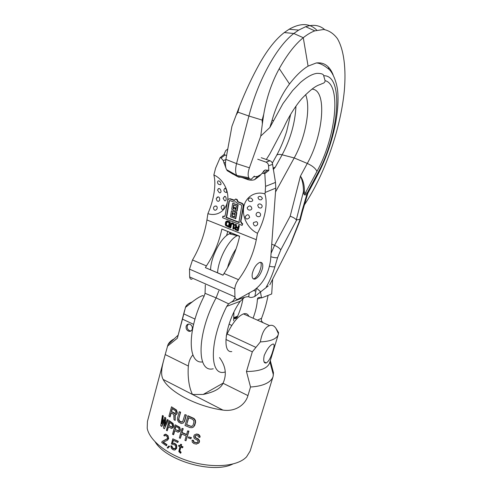 <?xml version="1.0" encoding="UTF-8"?>
<svg xmlns="http://www.w3.org/2000/svg" width="492" height="492" viewBox="0 0 492 492"><rect width="100%" height="100%" fill="white"/><g stroke="black" fill="none" stroke-linecap="round" stroke-linejoin="round"><path stroke-width="0.74" d="M232.765 464.048C213.116 474.11 166.603 460.893 155.214 441.988M192.895 354.892C190.263 357.912 188.75 361.626 188.362 366.042C187.772 372.641 187.975 385.451 192.489 394.479L163.116 379.418C169.685 392.173 197.021 406.558 222.987 410.107C236.535 412.081 245.76 403.686 247.943 395.605L250.526 387.013C258.22 386.515 264.081 384.99 268.115 382.425C270.692 380.759 272.353 378.785 273.091 376.509L250.139 451.059L246.529 456.92L244.788 458.495C234.819 466.674 211.339 468.15 188.971 461.164C166.585 454.227 149.34 440.119 147.2 428.249L147.434 421.416L164.439 357.42M163.116 379.418C159.537 372.788 163.282 362.296 165.201 354.554L168.006 344.615C169.137 342.334 171.167 340.433 174.107 338.927M171.222 412.886L170.152 416.798L168.916 416.293L171.511 406.798L176.197 410.162L177.022 413.034L176.456 414.35L174.906 414.836L175.183 420.432L173.971 419.701L173.781 414.596L171.013 412.733L169.851 416.97M175.712 414.848L176.745 414.184L177.317 412.862L176.487 409.996L171.511 406.798M175.183 420.432L175.213 414.842M184.887 414.639L186.357 415.027L184.592 421.343L183.202 423.071L181.302 423.532L178.664 422.167L177.532 420.15L177.501 418.022L179.242 411.718L180.336 412.321L178.547 419.535L179.186 421.047L180.632 422.031L182.145 422.099L182.704 421.675L184.887 414.639L186.068 415.199L184.303 421.515L183.202 423.071M182.36 421.933L180.164 421.472L179.033 420.174L178.879 418.452L180.625 412.148L179.242 411.718M193.227 427.222L194.703 425.445L195.576 422.388L195.429 420.316L194.014 418.446L187.969 415.752L184.992 425.5L189.992 427.591L192.114 427.714L193.897 426.57L195.281 422.567L195.133 420.494L193.719 418.624L187.68 415.924M164.482 420.432L161.93 426.269L161.616 426.453L160.73 425.648L162.403 415.488L163.369 415.912L162.212 422.849M162.403 415.488L163.049 416.097L161.763 423.87L164.925 417.302L165.847 418.077L164.943 425.205M164.42 428.79L168.276 419.971L167.231 419.584L167.975 420.143L164.42 428.79L163.461 428.022L164.586 419.67L161.616 426.453M168.99 420.881L169.291 420.703L173.11 423.489L173.676 426.189L173.147 427.511L171.487 428.489L168.338 426.644L167.188 430.844L166.413 430.291L168.99 420.881L172.815 423.661L173.381 426.361L172.206 428.231M168.547 426.792L167.188 430.844M181.991 428.415L183.245 428.686L181.88 432.708L186.536 434.731L187.618 430.887L188.651 431.299L185.976 440.789L184.943 440.371L186.197 435.943L181.542 433.919L180.3 438.347L179.34 437.892L181.991 428.415L182.956 428.87L181.88 432.708M186.616 434.454L182.169 432.523M185.976 440.789L188.946 431.115L187.618 430.887M181.751 434.018L180.3 438.347M165.011 435.518L164.439 435.967L163.818 435.494L164.875 434.374L166.45 434.793L167.717 435.9L168.473 437.806L167.489 440.217L163.012 442.296L166.696 444.848L166.419 445.838L161.745 442.523L162.016 441.539L167.465 438.557L167.471 437.382L166.573 436.066L165.349 435.438L164.439 435.967M167.489 440.217L168.688 438.507L168.018 435.715L165.792 434.165L164.156 434.799M166.419 445.838L166.991 444.663L163.356 442.136M162.016 441.539L167.028 439.104M190.828 438.815L191.413 437.616L188.62 436.896L188.338 437.905L190.828 438.815L191.117 437.806L188.62 436.896M167.895 448.163L169.648 446.312L168.639 446.072L167.194 447.732L167.895 448.163L169.353 446.502L168.639 446.072M174.771 430.678L173.688 434.596L172.526 434.27L175.14 424.824L179.42 427.382L180.115 429.344L179.875 430.832L178.073 432.222L174.562 430.562L173.393 434.774M178.86 431.933L179.838 431.183L180.392 429.848L179.709 427.204L175.14 424.824M177.729 442.529L178.301 441.336L172.827 438.809L171.388 443.993L174.758 444.909L175.675 446.059L175.804 447.486L174.894 448.845L173.645 448.888L172.188 447.886L171.776 446.281L170.89 445.783L171.185 447.788L172.458 449.405L174.193 450.082L175.14 449.879L176.653 447.677L176.364 445.494L175.749 444.504L174.119 443.427L172.403 443.415L173.289 440.217L177.729 442.529L178.006 441.527L172.827 438.809M173.498 440.334L172.403 443.415M175.14 449.879L176.72 448.28L176.653 445.303L176.044 444.313L174.414 443.243L172.692 443.224M175.066 448.692L173.024 448.218L172.145 447.056L172.071 446.096L170.89 445.783M180.878 447.136L179.949 450.444L179.949 451.115L181.118 452.283L180.601 453.273L178.83 451.613L179.844 446.681L178.541 446.084L178.768 445.285L180.066 445.881L180.515 444.282L181.345 444.645L180.89 446.244L182.735 447.031L182.514 447.831L180.669 447.043L179.66 450.635L179.654 451.305L180.822 452.48L180.601 453.273M180.146 445.592L178.768 445.285M182.514 447.831L183.03 446.834L181.185 446.053L181.634 444.454L180.515 444.282M195.57 435.611L194.887 437.302L198.559 439.707L199.272 441.644L198.983 442.646L196.449 444.122L193.916 443.581L192.28 442.185L192.058 440.125L193.165 440.494L193.565 441.939L194.26 442.376L196.603 442.862L197.864 442.123L198.036 441.521L197.353 440.242L194.168 438.39L193.7 436.472L194.346 434.916L196.191 434.184L197.956 434.498L199.463 435.814L199.844 437.443L198.67 437.117L198.319 436.146L196.659 435.426L195.349 435.684L194.875 436.632M198.356 443.347L199.291 442.437L199.42 440.524L198.202 438.882L195.638 437.683L195.176 436.435M197.489 442.456L196.08 442.634L194.561 442.173L193.866 441.742L193.461 440.291L192.058 440.125M199.844 437.443L200.127 436.582L199.77 435.611L198.258 434.301L196.486 433.987L194.346 434.916M222.987 410.107L192.489 394.479L203.19 394.455C214.211 392.149 220.828 388.409 223.036 383.25C226.947 374.59 225.767 366.036 219.506 357.579M270.317 360.618L273.484 372.764L273.128 373.92M269.714 362.598L269.647 362.819C267.568 368.453 259.844 371.355 246.467 371.522L250.526 387.013M273.091 376.509L273.484 372.764M193.59 324.339L182.483 319.136L177.36 338.213L167.403 346.27M177.36 338.213L184.666 310.151M174.894 429.35L175.73 426.33L178.578 427.874L179.168 429.559L178.541 430.758L174.894 429.35L178.03 430.721M175.945 426.447L175.189 429.172M171.972 427.019L168.67 425.439L169.494 422.431L172.04 424.122L172.538 425.851L171.677 427.197L168.67 425.439M169.703 422.579L168.965 425.266M188.774 417.782L186.56 424.817L191.253 426.496L192.63 425.887L193.079 425.149L193.946 422.093L193.694 420.42L192.347 419.233L188.559 417.69L186.56 424.817M192.255 426.164L190.625 426.189L186.849 424.639M175.515 413.458L171.345 411.521L172.175 408.483L175.742 411.072L175.81 413.016L175.472 413.52L174.451 413.594L171.345 411.521M172.385 408.631L171.64 411.355M250.139 451.059L250.237 450.752M164.611 417.48L165.54 418.255L164.531 426.213L167.231 419.584M172.065 426.97L171.677 427.197M178.676 430.691L177.735 430.9M165.847 418.077L165.54 418.255M163.369 415.912L163.049 416.097M200.127 436.582L199.82 436.785M199.77 435.611L199.463 435.814M199.168 434.787L198.86 434.983M196.911 442.652L196.603 442.862M199.291 442.437L198.983 442.646M199.58 441.435L199.272 441.644M199.42 440.524L199.112 440.727M198.866 439.504L198.559 439.707M198.202 438.882L197.895 439.085M278.226 333.305L278.552 332.598L278.269 334.554C276.725 338.914 270.754 341.368 260.36 341.909L252.316 351.854L225.889 339.474M252.316 351.854L246.467 371.522M192.261 329.148C192.618 326.719 191.732 325.058 189.598 324.154C187.901 323.834 186.751 324.542 186.148 326.27C185.798 328.73 186.702 330.396 188.873 331.276C190.533 331.559 191.665 330.845 192.261 329.148M226.24 335.895L227.113 334C232.513 322.924 237.956 316.227 243.448 313.902L269.573 325.606C271.996 324.745 274.112 325.655 275.926 328.342L278.552 332.598M248.86 316.331C247.814 313.914 246.012 313.103 243.448 313.902M182.483 319.136L185.582 306.996C186.616 304.782 188.897 303.09 192.433 301.916M264.192 355.562C263.159 361.054 263.872 363.508 266.326 362.936C268.835 361.3 271.03 357.229 272.919 350.716C274.579 345.698 274.487 343.508 272.642 344.16C269.739 345.458 266.922 349.265 264.192 355.562M260.36 341.909C261.959 332.617 265.034 327.18 269.573 325.612M233.903 312.211L233.663 320.778M204.069 296.264L202.587 295.6C198.768 297.027 193.928 300.286 188.055 305.391L185.416 307.42M188.467 324.074L187.261 325.839C186.905 328.293 187.809 329.96 189.973 330.833L191.087 330.888M237.673 316.092L233.915 317.647M205.324 284.886L205.059 293.324L204.094 296.221C186.985 329.394 187.421 364.252 202.606 361.915M242.987 298.373C242.089 304.21 240.225 310.335 237.39 316.743C236.529 318.293 235.477 318.908 234.217 318.588L233.854 318.41L237.267 316.989M260.483 292.143L261.541 297.943L260.299 297.586C258.626 297.162 257.66 297.685 257.396 299.148C257.175 304.751 255.735 311.11 253.085 318.219M248.651 296.51L249.229 296.959C250.133 297.795 252.002 297.623 254.838 296.448L268.263 285.883M231.781 351.583C221.031 353.219 225.994 321.079 240.256 301.276L244.561 297.316M272.642 279.247L271.695 293.982L261.541 297.943M234.77 297.863C234.229 299.825 233.005 301.264 231.111 302.174L228.645 303.835L226.75 306.368C208.823 341.706 209.426 377.364 225.287 371.94M268.048 295.409C266.75 302.678 264.591 310.304 261.566 318.287C261.049 320.071 261.455 321.424 262.796 322.346L262.55 322.463M213.251 368.772C196.493 373.231 196.609 333.982 216.099 297.869L218.817 290.833M269.788 284.819L291.061 243.06M307.598 194.02L306.78 194.691L302.156 210.392L302.402 211.689L300.225 220.072L299.819 219.432L296.313 219.881C295.169 218.448 293.121 217.23 290.169 216.234L300.44 176.105L307.291 163.449C323.373 135.103 327.524 89.439 311.922 89.138M260.729 291.904L256.726 288.281M256.344 288.613L254.838 296.448M249.247 292.998L248.688 296.854C245.871 295.932 236.363 300.643 231.111 302.174M300.225 220.072L291.049 243.097M302.156 210.392L299.819 219.432M302.402 211.689L307.832 193.307C308.269 192.723 308.035 192.636 307.143 193.055L305.243 193.258C304.573 193.725 304.29 192.975 304.4 191.019C304.45 184.967 303.133 179.998 300.44 176.105C302.475 180.398 303.484 185.558 303.459 191.591L304.4 191.019M306.842 194.635L307.143 193.055L317.592 173.485C338.613 136.038 344.763 74.944 323.674 75.731C323.588 74.138 321.325 73.345 316.885 73.351C313.644 73.88 308.945 75.258 300.415 82.484L292.592 90.583L282.955 103.627L269.844 127.52L260.76 136.063L249.426 167.815L236.541 163.639L248.903 116.026C257.925 80.522 276.916 46.199 293.804 33.493L298.662 30.104L305.673 26.697C313.213 24.206 319.529 25.16 324.634 29.569M275.52 191.997L294.198 157.938L307.291 163.449C312.438 165.816 315.649 168.473 316.934 171.413L305.243 193.258L304.966 194.9L306.78 194.691L307.057 193.055M304.966 194.9C304.197 195.084 303.693 193.977 303.459 191.591L296.313 219.881M227.513 267.808C229.401 260.797 232.273 254.438 236.129 248.718M271.074 253.318L274.573 245.317L290.169 216.234M266.301 159.482L269.813 153.928L283.841 127.428C289.653 114.329 298.429 102.072 302.808 97.57C316.565 83.646 319.283 85.473 321.793 83.751C324.05 83.197 325.138 82.164 325.071 80.645L323.674 75.731M254.358 176.099L251.264 179.254L249.469 178.83L248.878 177.766C247.74 175.527 247.925 172.206 249.426 167.815M239.186 177.274L237.347 176.487L236.72 175.423C235.33 172.797 235.274 168.867 236.541 163.639L225.889 159.383C225.115 163.965 225.354 167.391 226.621 169.654L227.267 170.73L228.306 171.321M272.98 168.123L275.249 167.225L282.137 154.808L294.198 157.938C305.378 137.975 311.122 108.019 305.606 94.624M236.098 115.239L237.341 111.948L237.913 112.158L236.098 115.239L231.923 126.346L225.889 159.383M316.805 30.215C309.806 23.093 300.587 22.767 289.136 29.237L284.29 32.552C275.981 38.954 267.869 49.089 259.967 62.958C252.458 76.365 245.613 90.866 239.444 106.463L237.341 111.948M210.588 269.776C210.773 256.916 221.123 237.242 229.34 233.848L231.424 233.147M236.449 235.164L236.88 235.865M217.562 272.771C218.319 259.106 229.008 239.192 237.316 235.643L237.464 235.57M269.844 127.52L272.107 120.189C276.123 106.137 281.922 94.064 289.499 83.978C295.92 75.657 302.113 69.71 308.084 66.131L316.27 62.964C323.951 62.066 329.56 65.989 333.09 74.741M304.425 204.813C324.523 174.795 340.55 129.525 344.326 90.768C346.196 68.905 344.043 50.006 337.407 38.634C333.711 33.653 329.179 30.602 323.81 29.477L314.794 30.867C311.141 32.208 307.303 34.483 303.269 37.7C295.151 44.243 287.15 54.55 279.265 68.616C271.824 82.201 266.646 97.434 263.724 114.316L262.845 120.288L262.125 120.073L262.353 123.886L262.845 120.288M260.76 136.063L262.353 123.886M328.619 68.886L328.558 67.269M273.023 168.35L275.249 167.225L273.238 169.599M261.258 157.717L270.034 160.786C271.566 161.419 272.414 162.624 272.593 164.396L275.489 182.409L275.803 188.11L270.582 260.077C268.657 273.669 263.029 283.798 253.688 290.477L237.956 299.265C236.345 299.708 235.336 298.902 234.93 296.861L234.77 288.829L189.506 269.13L189.648 276.941C189.98 278.896 190.798 279.61 192.114 279.062M275.803 188.11L265.176 192.452L264.911 193.879C266.424 198.829 266.51 204.906 265.163 212.113C263.749 219.327 261.197 226.388 257.5 233.282L256.295 239.702C253.417 254.112 247.476 267.439 238.485 279.671C236.338 282.623 235.102 285.674 234.77 288.829M252.304 273.509C251.701 277.525 252.624 279.376 255.065 279.069C258.485 277.457 260.994 273.773 262.58 268.017C263.22 263.946 262.298 262.07 259.807 262.384C256.375 264.026 253.878 267.734 252.304 273.509M253.245 278.847L254.21 278.706C257.242 276.842 259.481 273.048 260.92 267.328C261.375 264.899 261.24 263.208 260.532 262.267M265.176 192.452L265.551 186.357L264.819 173.627L268.817 170.472L265.157 169.974L263.306 171.314M257.722 159.223L265.975 162.12C267.513 162.766 268.374 163.977 268.552 165.761L268.817 170.472M260.477 174.777L257.544 176.431L253.774 176.831M264.819 173.627L262.187 173.215L259.622 175.945L254.561 179.691C252.267 180.416 249.905 180.349 247.482 179.482L242.082 177.507M207.901 213.651C216.867 216.683 225.969 211.013 227.587 200.964C229.321 190.958 222.956 178.879 213.854 174.961C215.09 179.672 215.164 185.558 214.082 192.63C212.95 199.715 210.89 206.72 207.901 213.651L206.935 219.961C204.623 234.13 199.813 247.464 192.513 259.973L189.506 269.13M220.152 157.618L224.001 154.531L225.133 154.931L221.111 157.963L220.152 157.618L215.625 168.086L213.854 174.961M221.111 157.963L223.239 160.527L226.031 168.35M228.774 171.585L233.085 174.217M257.5 233.282C248.159 229.014 241.91 217.193 243.718 207.144C245.41 197.064 255.034 190.822 264.911 193.879M222.845 216.216L222.599 217.704L242.119 225.404L242.74 223.712L242.033 223.436L240.889 221.382L243.546 206.265C243.663 204.826 243.085 203.793 241.812 203.159L238.116 201.751L237.138 199.531L235.723 198.989L233.964 200.472L229.844 198.934C228.675 198.768 227.944 199.291 227.642 200.496L225.164 215.545L223.805 216.566L222.845 216.216L224.715 216.351M228.842 198.977L230.213 198.756L234.862 200.287M238.079 227.544L236.646 226.978L236.234 224.334L235.158 224.247L235.637 227.156L234.807 227.532L234.573 228.263L235.201 229.69L238.134 230.982L239.044 225.785L238.429 225.539L238.023 227.864L236.289 227.175L235.871 224.53L235.158 224.247M235.613 227.009L235.188 227.212M238.134 230.982L239.401 225.582L238.429 225.539M230.416 227.901L231.172 224.088L232.605 223.946L233.405 224.973L232.845 228.866L233.454 229.112L234.032 225.102L232.716 223.282L231.338 223.091L230.582 223.731L229.807 227.655L230.779 227.698L231.658 223.768M233.454 229.112L233.817 228.909L234.266 224.383L233.079 223.085L231.338 223.091M229.001 227.335L229.364 227.138L230.238 221.96L227.292 220.914L226.012 221.449L225.545 222.322L225.281 224.561L225.736 225.68L229.001 227.335L229.875 222.156L226.486 221.166M239.143 222.298L226.295 217.236L226.917 215.896L229.413 200.853L229.044 201.037L229.776 200.515L233.909 202.058L235.668 201.763L237.488 203.46L241.185 204.869L241.763 205.908L239.124 221.025L239.235 222.673L225.926 217.433L226.548 216.086L229.044 201.037M229.579 200.502L229.413 200.853M235.459 218.786L236.492 212.778L234.524 212.015L234.782 210.502L236.75 211.271L237.796 205.201L232.71 203.251L231.689 209.309L233.657 210.072L233.399 211.578L231.437 210.816L230.428 216.812L235.822 218.596L236.855 212.587L234.887 211.824L235.09 210.625M236.75 211.271L237.113 211.08L238.159 205.016L232.71 203.251M233.454 211.265L231.437 210.816M234.112 214.42L234.315 213.22L235.158 213.546L234.543 217.15L231.744 216.056L232.353 212.452L233.196 212.784L232.993 213.983L234.112 214.42L234.629 213.337M234.598 216.837L232.107 215.865L232.667 212.575M233.915 208.553L233.38 208.35L233.946 205.016M235.883 209.315L235.348 209.106L235.557 207.901L234.432 207.464L233.86 208.86L233.017 208.534L233.632 204.9L236.455 205.982L235.834 209.623L234.985 209.297L235.194 208.085L234.069 207.649M237.673 229.862L235.754 228.977L235.73 227.753M228.565 226.111L226.412 224.905L226.818 221.837M206.406 265.926C213.909 254.622 219.063 242.335 221.855 229.069L239.622 236.209C236.67 249.573 231.474 261.996 224.032 273.478L223.011 275.206L205.379 267.63L206.406 265.926L192.513 259.973M221.855 229.069L239.573 236.418M225.133 154.931L226.554 155.761M227.79 148.99L225.699 150.632L224.001 154.531M224.29 196.56L225.016 196.326C225.877 196.794 226.252 197.858 226.142 199.506C225.742 200.841 225.201 201.197 224.518 200.576L223.122 198.215M216.954 197.347L218.128 196.849C219.303 197.077 219.826 198.122 219.684 199.992C219.008 201.492 218.097 201.72 216.966 200.674L216.191 198.731M222.47 205.367L223.485 205.195C224.272 205.804 224.395 206.874 223.842 208.399C223.048 209.666 222.335 209.82 221.695 208.86L221.117 207.101M214.598 206.265L216.345 206.068C217.273 206.726 217.439 207.753 216.843 209.168C215.619 210.625 214.573 210.607 213.713 209.106L213.491 207.888M218.067 188.996L218.639 188.541C219.795 188.313 220.6 189.272 221.056 191.406C220.803 192.729 220.17 193.122 219.174 192.593L217.544 190.152M224.604 188.491L224.924 188.252C225.723 188.454 226.308 189.402 226.671 191.093C226.763 192.36 226.461 192.784 225.779 192.36C224.493 191.954 223.866 191.105 223.909 189.82M217.864 181.179L218.042 180.939C219.168 180.681 220.133 181.48 220.951 183.338C221.148 184.389 220.847 184.838 220.053 184.672C218.405 184.531 217.562 183.67 217.532 182.089M205.379 267.63L223.054 275.133M227.734 231.658L226.511 235.656M229.727 233.934L229.795 232.488M251.843 208.38C250.945 205.422 249.419 205.164 247.267 207.593C247.328 211.099 251.849 210.496 251.843 208.38M260.452 215.25C261.4 213.196 257.433 210.564 256.135 214.008C255.563 217.058 260.317 217.605 260.452 215.25M249.622 217.427C248.786 214.125 247.316 213.885 245.2 216.695C245.803 219.512 247.279 219.758 249.622 217.427M257.525 224.61C257.919 223.294 257.562 222.31 256.443 221.658L253.62 222.464L253.263 223.399C254.056 226.283 255.477 226.689 257.525 224.61M257.74 205.305L258.552 207.409C260.483 208.473 261.664 208.19 262.082 206.548C262.666 204.764 258.884 202.409 257.74 205.305M248.306 199.26C247.568 201.874 252.79 202.427 252.771 200.004C251.252 197.538 249.764 197.286 248.306 199.26M258.066 197.735C258.497 199.401 259.579 200.078 261.32 199.764L262.421 198.424C261.147 196.167 259.696 195.767 258.079 197.224L258.066 197.747M237.138 199.531L235.354 199.174M242.74 223.712L241.677 223.632L240.533 221.578L243.189 206.456C243.3 205.01 242.722 203.977 241.449 203.344L237.753 201.929L236.775 199.709M242.119 225.404L242.384 223.909M235.969 227.759L237.907 228.528L237.618 230.182L235.397 229.18L235.244 228.177L235.969 227.759M228.509 226.437L226.043 225.102L225.871 224.211L226.578 221.91L229.155 222.581L228.509 226.437M226.295 217.236L225.926 217.433M236.855 212.587L236.492 212.778M238.159 205.016L237.796 205.201M234.887 211.824L234.524 212.015M232.107 215.865L231.744 216.056M233.38 208.35L233.017 208.534M235.557 207.901L235.194 208.085M235.348 209.106L234.985 209.297M236.646 226.978L236.289 227.175M239.401 225.582L239.044 225.785M236.234 224.334L235.871 224.53M235.6 227.974L235.244 228.177M235.545 228.306L235.182 228.509M235.588 228.675L235.231 228.878M235.754 228.977L235.397 229.18M236.043 229.21L235.68 229.413M232.144 222.833L231.781 223.03M232.673 222.925L232.31 223.122M233.079 223.085L232.716 223.282M233.571 223.399L233.208 223.596M233.94 223.78L233.577 223.977M234.266 224.383L233.903 224.58M234.395 224.905L234.032 225.102M234.401 225.496L234.038 225.693M231.535 223.891L231.172 224.088M231.357 224.29L230.994 224.487M227.292 220.914L226.929 221.105M227.814 221L227.452 221.197M230.238 221.96L229.875 222.156M227.058 225.514L226.695 225.711M226.689 221.966L226.32 222.163M226.511 222.366L226.148 222.562M226.24 224.014L225.871 224.211M226.265 224.493L225.902 224.69M226.412 224.905L226.043 225.102M226.677 225.244L226.314 225.441M247.943 395.605L223.036 383.25M188.362 366.042L165.201 354.554M255.735 347.303L227.113 334M195.01 319.087L183.731 313.841M240.256 301.276L226.75 306.368M205.059 293.324L216.099 297.869L228.645 303.835M266.215 287.131C269.856 280.668 272.752 273.86 274.899 266.707L277.586 257.648L280.76 249.881L296.651 220.035M300.065 219.53L289.726 245.957M274.899 266.707C273.761 267.008 271.965 266.855 269.518 266.246M308.047 192.901L317.401 175.373L317.592 173.485M280.76 249.881C279.813 248.374 277.752 246.855 274.573 245.317L271.732 244.173M277.586 257.648C276.117 257.962 273.86 257.654 270.821 256.738M316.934 171.413C335.519 138.111 341.958 84.624 325.071 80.645M248.878 177.766L236.72 175.423L226.621 169.654M249.469 178.83L237.347 176.487L227.267 170.73M276.43 155.736L276.713 155.22C277.599 154.273 279.407 154.137 282.137 154.808C290.52 139.107 295.132 122.889 295.969 106.143M239.444 106.463L237.913 112.158L248.903 116.026L262.125 120.073L263.724 114.316M308.084 66.131L303.269 37.7L293.804 33.493L284.29 32.552M289.499 83.978L279.265 68.616M272.107 120.189L273.361 120.638M257.396 320.151L261.566 318.287M257.396 299.148L260.938 297.771M275.489 182.409L265.551 186.357M268.552 165.761L272.593 164.396M265.938 162.108L269.997 160.773M267.623 170.047L263.81 173.264M256.295 239.702L206.935 219.961M224.032 273.478L238.485 279.671M247.482 179.482L248.411 178.713M225.502 162.446L223.805 163.018M225.84 159.666L223.239 160.527M189.648 276.941L234.93 296.861M223.903 216.296L223.534 216.486M230.496 198.842L230.127 199.02M234.155 200.238L233.792 200.416M237.076 199.887L236.713 200.066M238.116 201.751L237.753 201.929M241.812 203.159L241.449 203.344M243.546 206.265L243.189 206.456M240.889 221.382L240.533 221.578M242.033 223.436L241.677 223.632M226.917 215.896L226.548 216.086M223.091 383.151L203.19 394.455M269.923 361.897L273.429 375.045M177.883 335.403L168.006 344.615M278.269 334.554L269.647 362.819M275.926 328.342L278.46 333.804M188.055 305.391L185.582 306.996M229.038 324.179L231.787 325.44M264.112 361.891L266.326 362.93M189.973 330.833L188.873 331.276M253.423 290.624L255.822 291.036M249.53 178.922L239.721 177.058M272.322 163.11L276.713 155.22C280.821 147.575 284.136 139.636 286.651 131.413L290.649 114.347M229.34 233.848L237.316 235.643M317.647 174.924C331.522 148.762 340.083 113.886 337.61 90.553C336.448 80.971 332.555 72.699 329.363 69.63C324.16 65.27 319.794 63.05 316.27 62.964M314.794 30.867L305.673 26.697M289.136 29.237L298.662 30.104M236.984 317.438L234.217 318.588M254.21 278.706L255.065 279.069M265.975 162.12L270.034 160.786M225.016 196.326L223.134 198.122M218.128 196.849L216.203 198.645M223.485 205.195C222.212 205.232 221.425 205.834 221.129 207.009M216.345 206.068C214.844 205.84 213.897 206.412 213.503 207.796M218.639 188.541L217.55 190.072M224.924 188.252L223.922 189.74M218.042 180.939L217.544 182.003M257.544 176.431L254.561 179.691M262.187 173.215L265.157 169.974M256.443 221.658L253.62 222.464M224.174 216.375L223.805 216.566M230.213 198.756L229.844 198.934M234.327 200.293L233.964 200.472"/></g></svg>
